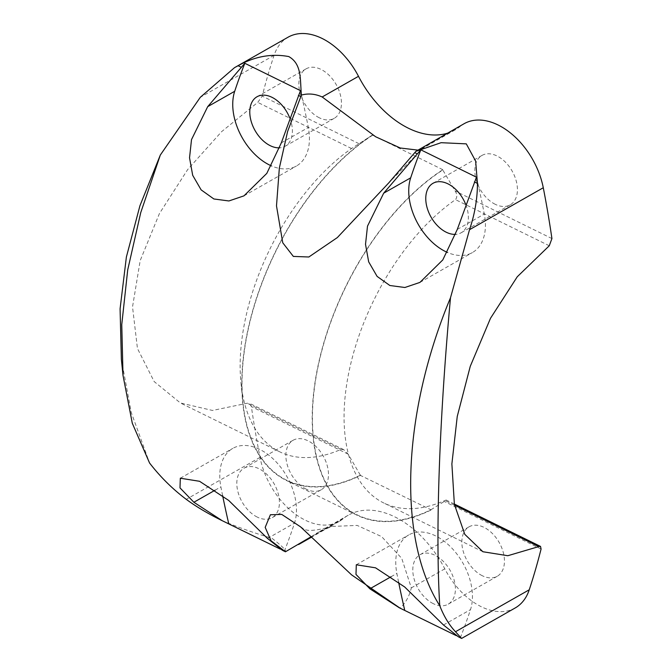 <?xml version="1.0" encoding="UTF-8"?>
<svg xmlns="http://www.w3.org/2000/svg" width="672" height="672" viewBox="0 0 672 672"><rect width="100%" height="100%" fill="white"/><g stroke="black" fill="none" stroke-linecap="round" stroke-linejoin="round"><path stroke-width="0.5" stroke-dasharray="3.36 2.52" d="M121.372 359.31L131.242 412.423L149.562 463.008M515.231 607.933A64.873 41.958 60.4 0 1 444.805 568.831A88.931 57.523 -119.6 0 0 348.256 515.214A88.931 57.523 -119.6 0 0 343.048 518.792A64.873 41.958 60.4 0 1 339.251 521.396A64.873 41.958 60.4 0 1 260.022 457.397A851.5 550.738 60.4 0 1 251.378 406.568L249.404 403.259L247.237 403.242L212.503 410.458L180.398 402.973L154.165 381.57L137.449 348.499L132.527 306.894L140.188 260.593L159.407 213.587L187.681 169.554L221.642 131.62L257.746 102.396L262.223 96.104A851.5 550.738 60.4 0 1 274.058 55.348A64.873 41.958 60.4 0 1 288.07 37.204M430.92 509.771L444.301 501.446C446.552 500.077 446.771 499.75 444.973 500.472A177.87 98.238 -63.8 0 1 383.62 502.908A177.87 98.238 -63.8 0 1 350.658 364.182A177.87 98.238 -63.8 0 1 455.482 199.634C457.338 197.215 457.229 194.326 455.146 190.974L442.789 169.991A200.281 110.611 116.2 0 0 312.572 410.567A200.281 110.611 116.2 0 0 430.92 509.771L360.503 475.448A200.634 110.813 -63.8 0 1 286.398 480.472A200.634 110.813 -63.8 0 1 250.06 320.561A200.634 110.813 -63.8 0 1 372.389 135.064L351.54 148.529A177.87 98.238 116.2 0 0 240.979 383.023A177.87 98.238 116.2 0 0 279.686 451.802A177.87 98.238 116.2 0 0 341.04 449.366L343.72 449.644L348.155 454.163L360.503 475.448M454.322 504.025L446.216 500.044L444.973 500.472L454.532 505.176M306.331 489.199A28.459 18.404 60.4 0 1 287.095 464.268A28.459 18.404 60.4 0 1 293.101 440.269A28.459 18.404 60.4 0 1 323.173 455.91A28.459 18.404 60.4 0 1 321.241 489.745A28.459 18.404 60.4 0 1 306.331 489.199M482.311 575.736A28.459 18.404 60.4 0 1 463.075 550.813A28.459 18.404 60.4 0 1 469.09 526.806A28.459 18.404 60.4 0 1 499.153 542.447A28.459 18.404 60.4 0 1 497.23 576.282A28.459 18.404 60.4 0 1 482.311 575.736M319.301 117.785A28.459 18.404 60.4 0 1 300.065 92.854A28.459 18.404 60.4 0 1 306.071 68.855A28.459 18.404 60.4 0 1 336.143 84.487A28.459 18.404 60.4 0 1 334.211 118.331A28.459 18.404 60.4 0 1 319.301 117.785M495.281 204.322A28.459 18.404 60.4 0 1 476.045 179.39A28.459 18.404 60.4 0 1 482.059 155.392A28.459 18.404 60.4 0 1 512.123 171.032A28.459 18.404 60.4 0 1 510.199 204.868A28.459 18.404 60.4 0 1 495.281 204.322M430.912 510.073A200.634 110.813 -63.8 0 1 356.807 515.096A200.634 110.813 -63.8 0 1 320.468 355.177A200.634 110.813 -63.8 0 1 442.798 169.688L442.789 169.991M442.798 169.688L372.389 135.064M447.401 133.216A88.931 57.523 -119.6 0 0 455.045 129.931A88.931 57.523 -119.6 0 0 460.253 126.353A64.873 41.958 60.4 0 1 464.058 123.74M222.205 520.691C238.216 527.377 254.78 533.224 271.908 538.23C282.122 546.109 286.633 550.628 285.449 551.779M280.157 549.041L282.526 550.351M398.958 607.606L461.504 638.366M456.145 635.586L458.506 636.888M421.663 147.848L423.931 147.008L421.991 148.73L417.866 150.116M311.228 536.676L318.066 532.384L331.674 526.453L357.16 525.412L381.637 536.617L401.73 558.356L411.314 587.874C409.349 596.291 405.594 603.044 400.058 608.143M465.746 204.515A28.459 18.404 60.4 0 1 461.143 232.772A28.459 18.404 60.4 0 1 455.616 234.368M433.255 603.641A28.459 18.404 60.4 0 1 414.019 578.71A28.459 18.404 60.4 0 1 420.034 554.711A28.459 18.404 60.4 0 1 450.106 570.352A28.459 18.404 60.4 0 1 448.174 604.187A28.459 18.404 60.4 0 1 433.255 603.641M257.275 517.096A28.459 18.404 60.4 0 1 238.039 492.173A28.459 18.404 60.4 0 1 244.054 468.174A28.459 18.404 60.4 0 1 274.117 483.806A28.459 18.404 60.4 0 1 272.194 517.65A28.459 18.404 60.4 0 1 257.275 517.096M289.758 117.97A28.459 18.404 60.4 0 1 285.163 146.227A28.459 18.404 60.4 0 1 279.636 147.823M222.625 495.625A837.85 541.918 60.4 0 1 220.886 486.898A51.223 33.13 60.4 0 1 232.798 448.384A51.223 33.13 60.4 0 1 279.308 465.469A51.223 33.13 60.4 0 1 294.512 523.102A837.85 541.918 60.4 0 1 284.382 551.124M398.605 582.162A837.85 541.918 60.4 0 1 396.866 573.434A51.223 33.13 60.4 0 1 408.778 534.92A51.223 33.13 60.4 0 1 455.288 552.006A51.223 33.13 60.4 0 1 470.492 609.647A837.85 541.918 60.4 0 1 460.362 637.661M476.448 177.181A837.85 541.918 60.4 0 1 484.31 214.04A51.223 33.13 60.4 0 1 472.399 252.563A51.223 33.13 60.4 0 1 447.384 252.42M300.46 90.636A837.85 541.918 60.4 0 1 308.33 127.504A51.223 33.13 60.4 0 1 296.419 166.018A51.223 33.13 60.4 0 1 271.404 165.883M360.511 475.146A200.281 110.611 -63.8 0 1 242.97 402.713A200.281 110.611 -63.8 0 1 372.38 135.374M274.058 55.348L200.306 97.297M260.022 457.397L186.27 499.346M541.078 549.032L444.301 501.446M549.276 245.759L455.482 199.634M551.922 238.568L455.146 190.974M348.155 454.163L251.378 406.568M358.999 143.699L262.223 96.104M460.253 126.353L423.931 147.008M444.805 568.831L411.314 587.874M343.048 518.792L311.371 536.81M341.04 449.366L247.237 403.242M351.54 148.529L257.746 102.396M267.515 538.465L294.512 523.102M215.09 490.199L220.886 486.898M443.495 625.002L470.492 609.647M391.07 576.736L396.866 573.434M457.304 229.396L484.31 214.04M281.324 142.859L308.33 127.504M482.899 551.737L383.62 502.908M455.045 129.931L421.991 148.73M348.256 515.214L318.066 532.384M339.251 521.396L311.657 537.088M235.007 67.385L234.52 67.662M482.059 155.392L433.003 183.296M510.199 204.868L461.143 232.772M343.72 449.644L249.404 403.259M279.686 451.802L180.398 402.973M469.09 526.806L420.034 554.711M497.23 576.282L448.174 604.187M293.101 440.269L244.054 468.174M321.241 489.745L272.194 517.65M306.071 68.855L257.023 96.751M334.211 118.331L285.163 146.227M180.323 478.229L232.798 448.384M356.303 564.766L408.778 534.92M419.924 282.408L472.399 252.563M243.944 195.863L296.419 166.018M423.192 147.874L388.87 182.767M300.535 526.831C304.399 528.461 303.786 534.156 331.674 526.453M356.807 515.096L286.398 480.472M240.979 383.023L242.97 402.713"/><path stroke-width="1.01" d="M415.859 151.36L464.058 123.74A64.873 41.958 60.4 0 1 543.278 187.74A851.5 550.738 60.4 0 1 551.922 238.568L549.276 245.759L517.272 276.755L490.493 318.293L470.249 366.349L457.246 416.455L451.878 463.915L454.381 504.344L464.78 534.324L482.899 551.737L507.805 555.719L538.768 546.596L540.532 546.428L541.078 549.032A851.5 550.738 60.4 0 1 529.242 589.789A64.873 41.958 60.4 0 1 515.231 607.933L461.681 638.392L458.506 636.888L461.546 638.383L455.49 631.739C449.173 625.036 443.923 616.358 439.748 605.699C397.396 539.003 401.587 415.128 450.5 297.73L469.535 229.69C474.827 213.923 477.464 198.5 477.431 183.414L475.658 161.104L466.292 143.867L441.101 142.691L415.859 151.36L388.87 182.767L337.344 237.569L308.843 256.99L293.345 256.418L282.761 242.794L276.494 205.884L279.342 168.076L287.608 131.468L301.409 95.08C299.964 79.792 302.123 64.126 288.784 56.574C271.664 53.348 254.764 56.398 238.098 65.722L234.511 67.662L200.306 97.297L160.314 155.039L140.742 212.604L127.705 269.926L121.758 324.576L123.018 375.446L132.3 423.259L149.562 463.008C160.331 476.935 172.57 489.048 186.27 499.346C196.006 506.562 207.984 513.677 222.205 520.691L280.157 549.041M457.304 229.396L476.448 177.181L420.815 149.822L383.678 193.192L367.5 226.145L365.518 244.331L368.676 261.845L377.11 276.402L389.861 285.508L404.88 287.498L419.924 282.408L442.781 259.93L457.304 229.396M281.324 142.859L300.46 90.636L244.826 63.277L207.698 106.655L191.512 139.6L189.538 157.794L192.688 175.308L201.13 189.865L213.872 198.971L228.9 200.962L243.944 195.863L266.801 173.393L281.324 142.859M285.012 551.578L282.526 550.351L267.515 538.465L228.682 500.43L199.559 481.286L180.323 478.229L179.995 487.88L193.88 502.261L222.205 520.691M282.526 550.351L285.449 551.779L271.043 540.767L265.188 527.36L270.404 514.752L281.761 514.424L300.535 526.831L351.607 574.888L400.058 608.143M458.506 636.888L443.495 625.002L404.67 586.967L375.539 567.823L356.303 564.766L355.984 574.426L369.869 588.798L399.336 607.79M439.748 605.699C435.33 533.333 439.186 420.823 450.5 297.73M160.314 155.039L139.936 205.733L126.378 257.048L120.078 308.834L121.372 359.31L123.018 375.446M235.007 67.385L288.07 37.204A64.873 41.958 60.4 0 1 358.495 76.314A88.931 57.523 -119.6 0 0 447.401 133.216M398.958 607.606L456.145 635.586M417.866 150.116L400.268 148L375.656 136.76L322.182 96.97C315.185 93.828 308.255 93.198 301.409 95.08M285.449 551.779L311.228 536.676M455.616 234.368A28.459 18.404 60.4 0 1 446.225 232.218A28.459 18.404 60.4 0 1 426.989 207.295A28.459 18.404 60.4 0 1 433.003 183.296A28.459 18.404 60.4 0 1 465.746 204.515M279.636 147.823A28.459 18.404 60.4 0 1 270.245 145.681A28.459 18.404 60.4 0 1 251.009 120.758A28.459 18.404 60.4 0 1 257.023 96.751A28.459 18.404 60.4 0 1 289.758 117.97M228.749 523.765A837.85 541.918 60.4 0 1 222.625 495.625M404.729 610.302A837.85 541.918 60.4 0 1 398.605 582.162M447.384 252.42A51.223 33.13 60.4 0 1 410.684 177.836A837.85 541.918 60.4 0 1 420.815 149.822M271.404 165.883A51.223 33.13 60.4 0 1 234.696 91.291A837.85 541.918 60.4 0 1 244.826 63.277M477.431 183.414L474.39 181.919M417.11 153.754L414.792 152.611M300.728 96.524L298.41 95.382M241.13 67.217L238.098 65.722M529.242 589.789L455.49 631.739M543.278 187.74L469.535 229.69M538.768 546.596L454.532 505.176M358.495 76.314L322.182 96.97M311.371 536.81L309.557 537.835M193.88 502.261L215.09 490.199M369.869 588.798L391.07 576.736M383.678 193.192L410.684 177.836M207.698 106.655L234.696 91.291M540.532 546.42L454.322 504.025M311.657 537.088L298.586 544.53"/></g></svg>
